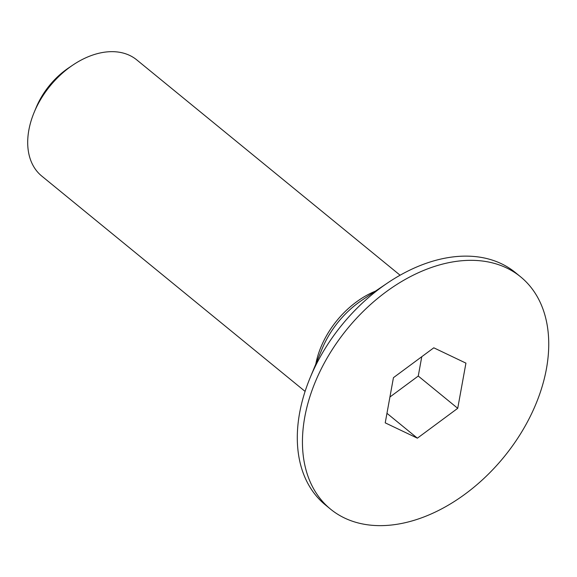 <?xml version="1.0" encoding="UTF-8"?>
<svg xmlns="http://www.w3.org/2000/svg" width="577" height="577" viewBox="0 0 577 577"><rect width="100%" height="100%" fill="white"/><g stroke="black" fill="none" stroke-linecap="round" stroke-linejoin="round"><path stroke-width="0.87" d="M305.089 391.394L41.768 176.079A75.039 50.596 -50.7 0 1 28.85 130.099A75.039 50.596 -50.7 0 1 34.13 112.428A75.039 50.596 -50.7 0 1 72.868 65.057A75.039 50.596 -50.7 0 1 136.763 59.893L400.092 275.215M72.868 65.057L68.627 67.913A63.03 42.503 129.3 0 0 36.091 107.704L34.13 112.428M330.585 509.174L325.435 504.962A150.078 101.191 -50.7 0 1 299.607 413.002A150.078 101.191 -50.7 0 1 310.166 377.668A150.078 101.191 -50.7 0 1 387.643 282.918A150.078 101.191 -50.7 0 1 515.434 272.604L520.584 276.809A150.078 101.191 -50.7 0 1 503.923 457.049A150.078 101.191 -50.7 0 1 330.585 509.174A150.078 101.191 -50.7 0 1 304.75 417.214A150.078 101.191 -50.7 0 1 395.368 285.42A150.078 101.191 -50.7 0 1 520.584 276.809M433.796 347.808L465.935 363.135L457.727 408.314L417.373 438.174L385.227 422.854L393.442 377.668L433.796 347.808M417.373 438.174L386.958 413.312M389.922 397.012L418.26 376.045L421.773 356.701M457.727 408.314L418.26 376.045M375.411 291.154A75.039 50.596 129.3 0 0 315.814 364.044M310.166 377.668L322.117 348.84A76.799 51.786 -50.7 0 1 361.765 300.357L387.643 282.918"/></g></svg>
